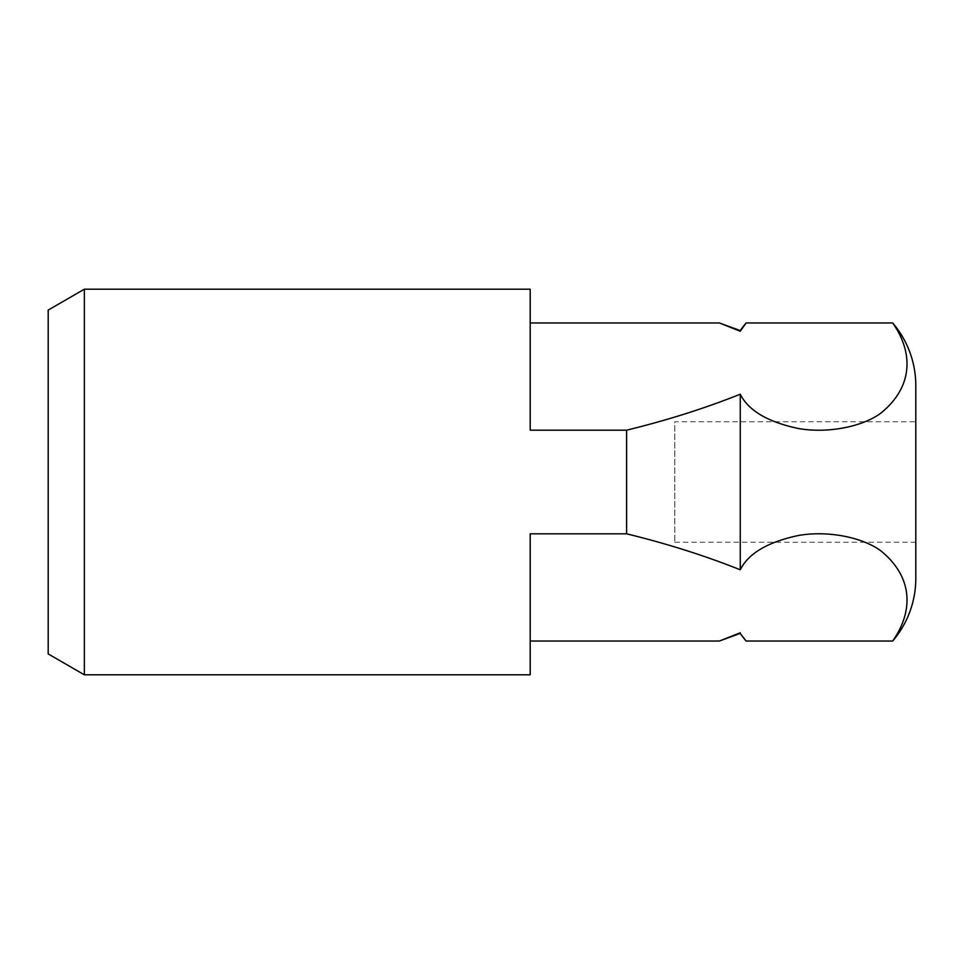 <?xml version="1.0" encoding="UTF-8"?>
<svg xmlns="http://www.w3.org/2000/svg" width="964" height="964" viewBox="0 0 964 964"><rect width="100%" height="100%" fill="white"/><g stroke="black" fill="none" stroke-linecap="round" stroke-linejoin="round"><path stroke-width="0.72" stroke-dasharray="4.82 3.62" d="M674.8 542.25L915.8 542.25L915.8 421.75L674.8 421.75L674.8 542.25L674.8 421.75M746.124 641.036L740.256 633.432M530.2 641.036L530.2 533.815L530.2 641.036L530.2 533.815L626.6 533.815C667.136 543.72 705.021 555.71 740.256 569.796C748.45 553.396 767.85 541.961 798.445 535.478C828.859 530.176 863.346 537.804 880.722 550.781C913.908 577.52 913.065 612.068 892.676 641.036M84.35 289.2L84.35 674.8M530.2 322.964L530.2 430.185L530.2 322.964L530.2 430.185L626.6 430.185L626.6 533.815M48.2 310.071L48.2 653.929M915.8 385.6L915.8 578.4M892.676 322.964C912.92 351.872 914.029 386.058 881.012 413.014C863.877 425.98 829.474 433.788 798.939 428.606C768.019 422.148 748.45 410.688 740.256 394.204L740.256 569.796M740.256 394.204C705.021 408.29 667.136 420.28 626.6 430.185M740.256 632.758L719.373 641.036M719.373 322.964L740.256 331.242L746.124 322.964M740.256 330.568L740.256 331.242"/><path stroke-width="1.45" d="M740.256 331.242L740.256 330.568L719.373 322.964L740.256 331.242L746.124 322.964A96.4 96.4 0 0 0 740.256 330.568M746.124 641.036A96.4 96.4 0 0 1 740.256 633.432L746.124 641.036L892.676 641.036C912.92 612.128 914.029 577.942 881.012 550.986C863.877 538.02 829.474 530.212 798.939 535.394C768.019 541.852 748.45 553.312 740.256 569.796C705.021 555.71 667.136 543.72 626.6 533.815L626.6 430.185C667.136 420.28 705.021 408.29 740.256 394.204C748.45 410.604 767.85 422.039 798.445 428.522C828.859 433.824 863.346 426.196 880.722 413.219C913.908 386.48 913.065 351.932 892.676 322.964A96.4 96.4 0 0 1 915.8 385.6L915.8 578.4A96.4 96.4 0 0 1 892.676 641.036M626.6 533.815L530.2 533.815L530.2 674.8L530.2 641.036L719.373 641.036L740.256 632.758M530.2 674.8L84.35 674.8L84.35 289.2L530.2 289.2L530.2 430.185L626.6 430.185M719.373 322.964L530.2 322.964L530.2 289.2M84.35 674.8L48.2 653.929L48.2 310.071L84.35 289.2M740.256 569.796L740.256 394.204M915.8 542.25L915.8 421.75M746.124 322.964L892.676 322.964M740.256 633.432L719.373 641.036"/></g></svg>
